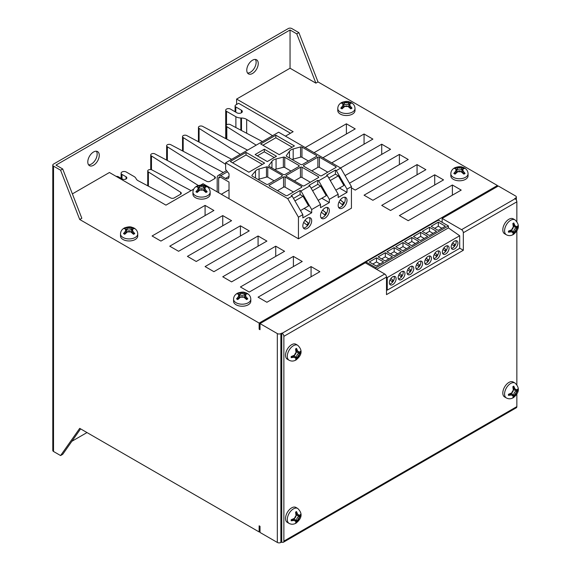 <?xml version="1.0" encoding="UTF-8"?>
<svg xmlns="http://www.w3.org/2000/svg" width="571" height="571" viewBox="0 0 571 571"><rect width="100%" height="100%" fill="white"/><g stroke="black" fill="none" stroke-linecap="round" stroke-linejoin="round"><path stroke-width="0.86" d="M134.156 228.122L130.623 227.965A2.498 1.442 180 0 1 127.626 227.965L124.706 227.808L123.493 228.514L125.827 229A2.498 1.442 180 0 1 126.277 229.592A2.498 1.442 180 0 1 125.827 230.727L123.493 233.61L124.706 234.31L127.626 231.769A2.498 1.442 180 0 1 130.623 231.769L133.543 234.31L134.756 233.61L132.422 230.727A2.498 1.442 180 0 1 131.972 229.592A2.498 1.442 180 0 1 132.422 229L134.756 228.514L133.35 227.715C131.066 227.194 130.866 225.995 124.899 227.715L124.214 228.057C121.823 229.449 120.588 231.412 120.51 233.946L120.51 235.987A8.615 4.975 0 0 0 123.029 239.506A8.615 4.975 0 0 0 132.422 240.584A8.615 4.975 0 0 0 137.747 235.987L137.747 233.946A8.615 4.975 180 0 1 132.422 238.542A8.615 4.975 180 0 1 123.029 237.465A8.615 4.975 180 0 1 120.51 233.946M247.207 293.394L243.674 293.23A2.498 1.442 180 0 1 240.677 293.23L237.757 293.08L236.551 293.78L238.878 294.272A2.498 1.442 180 0 1 239.328 294.864A2.498 1.442 180 0 1 238.878 295.999L236.551 298.883L237.757 299.582L240.677 297.041A2.498 1.442 180 0 1 243.674 297.041L246.593 299.582L247.807 298.883L245.473 295.999A2.498 1.442 180 0 1 245.023 294.864A2.498 1.442 180 0 1 245.473 294.272L247.807 293.78L246.401 292.987C244.117 292.466 243.917 291.26 237.95 292.987L237.265 293.33C234.874 294.722 233.639 296.684 233.56 299.218L233.56 301.252A8.615 4.975 0 0 0 236.08 304.771A8.615 4.975 0 0 0 245.473 305.849A8.615 4.975 0 0 0 250.797 301.252L250.797 299.218A8.615 4.975 180 0 1 245.473 303.815A8.615 4.975 180 0 1 236.08 302.737A8.615 4.975 180 0 1 233.56 299.218M210.164 192.134C210.085 189.651 208.9 187.716 206.609 186.324L203.048 186.146A2.498 1.442 180 0 1 200.05 186.146L197.131 185.996L195.917 186.696L198.251 187.188A2.498 1.442 180 0 1 198.701 187.78A2.498 1.442 180 0 1 198.251 188.915L195.917 191.799L197.131 192.498L200.05 189.957A2.498 1.442 180 0 1 203.048 189.957L205.967 192.498L207.173 191.799L204.846 188.915A2.498 1.442 180 0 1 204.397 187.78A2.498 1.442 180 0 1 204.846 187.188L207.173 186.696L205.774 185.903C203.483 185.382 203.29 184.183 197.323 185.903L196.638 186.246C194.247 187.638 193.012 189.601 192.927 192.134L192.927 194.176A8.615 4.975 0 0 0 195.453 197.687A8.615 4.975 0 0 0 204.846 198.772A8.615 4.975 0 0 0 210.164 194.176L210.164 192.134A8.615 4.975 180 0 1 204.846 196.731A8.615 4.975 180 0 1 195.453 195.653A8.615 4.975 180 0 1 192.927 192.134M351.422 102.68L347.889 102.523A2.498 1.442 180 0 1 344.898 102.523L341.979 102.373L340.766 103.073L343.1 103.565A2.498 1.442 180 0 1 343.549 104.15A2.498 1.442 180 0 1 343.1 105.292L340.766 108.169L341.979 108.868L344.898 106.334A2.498 1.442 180 0 1 347.889 106.334L350.808 108.868L352.022 108.169L349.695 105.292A2.498 1.442 180 0 1 349.245 104.15A2.498 1.442 180 0 1 349.695 103.565L352.022 103.073L350.623 102.28C348.331 101.752 348.139 100.553 342.172 102.28L341.479 102.616C339.095 104.008 337.861 105.97 337.775 108.504L337.775 110.546A8.615 4.975 0 0 0 340.302 114.064A8.615 4.975 0 0 0 349.695 115.142A8.615 4.975 0 0 0 355.012 110.546L355.012 108.504A8.615 4.975 180 0 1 349.695 113.101A8.615 4.975 180 0 1 340.302 112.023A8.615 4.975 180 0 1 337.775 108.504M464.48 167.953L460.94 167.788A2.498 1.442 180 0 1 457.949 167.788L455.03 167.638L453.817 168.338L456.15 168.83A2.498 1.442 180 0 1 456.6 169.423A2.498 1.442 180 0 1 456.15 170.558L453.817 173.441L455.03 174.141L457.949 171.6A2.498 1.442 180 0 1 460.94 171.6L463.866 174.141L465.072 173.441L462.746 170.558A2.498 1.442 180 0 1 462.296 169.423A2.498 1.442 180 0 1 462.746 168.83L465.072 168.338L463.673 167.546C461.382 167.025 461.19 165.826 455.223 167.546L454.537 167.888C452.146 169.28 450.912 171.243 450.826 173.777L450.826 175.818A8.615 4.975 0 0 0 453.353 179.337A8.615 4.975 0 0 0 462.746 180.415A8.615 4.975 0 0 0 468.063 175.818L468.063 173.777A8.615 4.975 180 0 1 462.746 178.373A8.615 4.975 180 0 1 453.353 177.296A8.615 4.975 180 0 1 450.826 173.777M295.728 360.115L296.378 359.744A6.923 3.997 120 0 0 296.52 359.644L297.834 357.046A2.498 1.442 -60 0 1 299.332 354.455L300.924 352.014A6.923 3.997 120 0 0 300.938 351.836L300.938 351.094A6.923 3.997 120 0 0 300.924 350.929L299.332 352.371A2.498 1.442 -60 0 1 298.819 352.485A2.498 1.442 -60 0 1 297.834 351.508L296.52 348.389A6.923 3.997 120 0 0 296.378 348.46L295.728 348.831A6.923 3.997 120 0 0 295.578 348.931L296.035 352.55A2.498 1.442 -60 0 1 294.536 355.141L291.174 356.561A6.923 3.997 120 0 0 291.167 356.739L291.167 357.482A6.923 3.997 120 0 0 291.174 357.646L294.536 357.225A2.498 1.442 -60 0 1 295.878 357.582A2.498 1.442 -60 0 1 296.035 358.088L295.578 360.187A6.923 3.997 120 0 0 295.728 360.115M291.638 344.698A8.615 4.975 120 0 0 286.007 352.293A8.615 4.975 120 0 0 287.327 359.202L289.09 360.222A8.615 4.975 -60 0 1 287.77 353.313A8.615 4.975 -60 0 1 293.401 345.719A8.615 4.975 -60 0 1 297.712 345.291L295.942 344.27A8.615 4.975 120 0 0 291.638 344.698M513.001 234.674L513.643 234.303A6.923 3.997 120 0 0 513.793 234.203L515.106 231.605A2.498 1.442 -60 0 1 516.605 229.014L518.197 226.58A6.923 3.997 120 0 0 518.211 226.401L518.211 225.652A6.923 3.997 120 0 0 518.197 225.488L516.605 226.93A2.498 1.442 -60 0 1 516.091 227.051A2.498 1.442 -60 0 1 515.106 226.066L513.793 222.947A6.923 3.997 120 0 0 513.643 223.018L513.001 223.389A6.923 3.997 120 0 0 512.851 223.489L513.308 227.108A2.498 1.442 -60 0 1 511.809 229.699L508.447 231.119A6.923 3.997 120 0 0 508.433 231.298L508.433 232.04A6.923 3.997 120 0 0 508.447 232.204L511.809 231.783A2.498 1.442 -60 0 1 513.151 232.14A2.498 1.442 -60 0 1 513.308 232.647L512.851 234.752A6.923 3.997 120 0 0 513.001 234.674M508.904 219.264A8.615 4.975 120 0 0 503.279 226.858A8.615 4.975 120 0 0 504.6 233.76L506.363 234.781A8.615 4.975 -60 0 1 505.042 227.872A8.615 4.975 -60 0 1 510.674 220.278A8.615 4.975 -60 0 1 514.985 219.856L513.215 218.836A8.615 4.975 120 0 0 508.904 219.264M295.728 523.293L296.378 522.922A6.923 3.997 120 0 0 296.52 522.822L297.834 520.224A2.498 1.442 -60 0 1 299.332 517.633L300.924 515.192A6.923 3.997 120 0 0 300.938 515.013L300.938 514.271A6.923 3.997 120 0 0 300.924 514.107L299.332 515.549A2.498 1.442 -60 0 1 298.819 515.663A2.498 1.442 -60 0 1 297.834 514.685L296.52 511.559A6.923 3.997 120 0 0 296.378 511.63L295.728 512.009A6.923 3.997 120 0 0 295.578 512.108L296.035 515.727A2.498 1.442 -60 0 1 294.536 518.318L291.174 519.731A6.923 3.997 120 0 0 291.167 519.91L291.167 520.659A6.923 3.997 120 0 0 291.174 520.823L294.536 520.395A2.498 1.442 -60 0 1 295.878 520.759A2.498 1.442 -60 0 1 296.035 521.259L295.578 523.364A6.923 3.997 120 0 0 295.728 523.293M291.638 507.876A8.615 4.975 120 0 0 286.007 515.47A8.615 4.975 120 0 0 287.327 522.379L289.09 523.4A8.615 4.975 -60 0 1 287.77 516.491A8.615 4.975 -60 0 1 293.401 508.897A8.615 4.975 -60 0 1 297.712 508.468L295.942 507.448A8.615 4.975 120 0 0 291.638 507.876M513.001 397.851L513.643 397.48A6.923 3.997 120 0 0 513.793 397.38L515.106 394.782A2.498 1.442 -60 0 1 516.605 392.191L518.197 389.75A6.923 3.997 120 0 0 518.211 389.572L518.211 388.83A6.923 3.997 120 0 0 518.197 388.665L516.605 390.107A2.498 1.442 -60 0 1 516.091 390.221A2.498 1.442 -60 0 1 515.106 389.244L513.793 386.124A6.923 3.997 120 0 0 513.643 386.196L513.001 386.567A6.923 3.997 120 0 0 512.851 386.667L513.308 390.286A2.498 1.442 -60 0 1 511.809 392.877L508.447 394.297A6.923 3.997 120 0 0 508.433 394.475L508.433 395.218A6.923 3.997 120 0 0 508.447 395.382L511.809 394.961A2.498 1.442 -60 0 1 513.151 395.318A2.498 1.442 -60 0 1 513.308 395.824L512.851 397.923A6.923 3.997 120 0 0 513.001 397.851M508.904 382.434A8.615 4.975 120 0 0 503.279 390.029A8.615 4.975 120 0 0 504.6 396.938L506.363 397.958A8.615 4.975 -60 0 1 505.042 391.049A8.615 4.975 -60 0 1 510.674 383.455A8.615 4.975 -60 0 1 514.985 383.027L513.215 382.013A8.615 4.975 120 0 0 508.904 382.434M342.6 208.015A6.245 3.604 120 0 0 346.676 202.512A6.245 3.604 120 0 0 345.719 197.502A6.245 3.604 120 0 0 342.6 197.816A6.245 3.604 120 0 0 338.517 203.319A6.245 3.604 120 0 0 339.474 208.322A6.245 3.604 120 0 0 342.6 208.015M338.717 207.594A6.245 3.604 120 0 0 340.83 206.995A6.245 3.604 120 0 0 344.713 197.216M307.269 228.407A6.245 3.604 120 0 0 311.352 222.904A6.245 3.604 120 0 0 310.388 217.901A6.245 3.604 120 0 0 307.269 218.208A6.245 3.604 120 0 0 303.187 223.711A6.245 3.604 120 0 0 304.143 228.721A6.245 3.604 120 0 0 307.269 228.407M303.394 227.986A6.245 3.604 120 0 0 305.499 227.386A6.245 3.604 120 0 0 309.382 217.615M324.935 218.208A6.245 3.604 120 0 0 329.01 212.705A6.245 3.604 120 0 0 328.054 207.701A6.245 3.604 120 0 0 324.935 208.015A6.245 3.604 120 0 0 320.852 213.518A6.245 3.604 120 0 0 321.808 218.522A6.245 3.604 120 0 0 324.935 218.208M321.052 217.787A6.245 3.604 120 0 0 323.165 217.194A6.245 3.604 120 0 0 327.047 207.416M93.53 165.262A8.115 4.689 120 0 0 98.833 158.103A8.115 4.689 120 0 0 97.591 151.601A8.115 4.689 120 0 0 93.53 152A8.115 4.689 120 0 0 88.227 159.159A8.115 4.689 120 0 0 89.469 165.661A8.115 4.689 120 0 0 93.53 165.262M88.555 164.805A8.115 4.689 120 0 0 91.41 164.034A8.115 4.689 120 0 0 96.392 151.229M252.51 73.473A8.115 4.689 120 0 0 257.814 66.322A8.115 4.689 120 0 0 256.572 59.812A8.115 4.689 120 0 0 252.51 60.219A8.115 4.689 120 0 0 247.207 67.371A8.115 4.689 120 0 0 248.449 73.873A8.115 4.689 120 0 0 252.51 73.473M247.529 73.024A8.115 4.689 120 0 0 250.391 72.253A8.115 4.689 120 0 0 255.365 59.448M116.177 176.396A2.498 1.442 180 0 1 118.44 176.796L122.23 178.98A2.705 1.563 0 0 0 125.177 179.315A2.705 1.563 0 0 0 126.841 177.874A2.705 1.563 0 0 0 126.048 176.774L122.001 174.433A2.983 1.72 180 0 1 121.123 173.22A2.983 1.72 180 0 1 122.972 171.621A2.983 1.72 180 0 1 126.22 171.999L134.028 176.503A7.494 4.325 180 0 1 135.955 178.416L136.119 178.759A7.494 4.325 0 0 0 138.046 180.672A7.494 4.325 0 0 0 138.282 180.8L170.743 197.973A2.498 1.442 0 0 0 174.198 197.93L180.557 194.261A2.498 1.442 0 0 0 181.285 193.241A2.498 1.442 0 0 0 180.629 192.263L148.389 171.95A2.498 1.442 180 0 1 147.732 170.972A2.498 1.442 180 0 1 149.224 169.651A2.498 1.442 180 0 1 151.915 169.908L190.793 190.478A2.498 1.442 0 0 0 191.099 190.614M392.727 284.601A4.775 2.755 120 0 0 395.839 280.39A4.775 2.755 120 0 0 395.111 276.571A4.775 2.755 120 0 0 392.727 276.807A4.775 2.755 120 0 0 389.608 281.011A4.775 2.755 120 0 0 390.336 284.836A4.775 2.755 120 0 0 392.727 284.601M389.622 284.03A4.775 2.755 120 0 0 390.957 283.58A4.775 2.755 120 0 0 394.054 276.35M401.556 279.497A4.775 2.755 120 0 0 404.675 275.293A4.775 2.755 120 0 0 403.94 271.468A4.775 2.755 120 0 0 401.556 271.703A4.775 2.755 120 0 0 398.437 275.914A4.775 2.755 120 0 0 399.172 279.733A4.775 2.755 120 0 0 401.556 279.497M398.458 278.933A4.775 2.755 120 0 0 399.786 278.477A4.775 2.755 120 0 0 402.89 271.254M410.385 274.401A4.775 2.755 120 0 0 413.504 270.197A4.775 2.755 120 0 0 412.776 266.371A4.775 2.755 120 0 0 410.385 266.607A4.775 2.755 120 0 0 407.273 270.811A4.775 2.755 120 0 0 408.001 274.637A4.775 2.755 120 0 0 410.385 274.401M407.287 273.83A4.775 2.755 120 0 0 408.622 273.381A4.775 2.755 120 0 0 411.72 266.15M419.221 269.298A4.775 2.755 120 0 0 422.34 265.094A4.775 2.755 120 0 0 421.605 261.268A4.775 2.755 120 0 0 419.221 261.511A4.775 2.755 120 0 0 416.102 265.715A4.775 2.755 120 0 0 416.83 269.541A4.775 2.755 120 0 0 419.221 269.298M416.116 268.734A4.775 2.755 120 0 0 417.451 268.284A4.775 2.755 120 0 0 420.556 261.054M428.05 264.202A4.775 2.755 120 0 0 431.169 259.998A4.775 2.755 120 0 0 430.441 256.172A4.775 2.755 120 0 0 428.05 256.408A4.775 2.755 120 0 0 424.931 260.612A4.775 2.755 120 0 0 425.666 264.437A4.775 2.755 120 0 0 428.05 264.202M424.952 263.638A4.775 2.755 120 0 0 426.287 263.181A4.775 2.755 120 0 0 429.385 255.958M436.886 259.106A4.775 2.755 120 0 0 440.005 254.894A4.775 2.755 120 0 0 439.27 251.076A4.775 2.755 120 0 0 436.886 251.311A4.775 2.755 120 0 0 433.767 255.515A4.775 2.755 120 0 0 434.495 259.341A4.775 2.755 120 0 0 436.886 259.106M433.782 258.535A4.775 2.755 120 0 0 435.116 258.085A4.775 2.755 120 0 0 438.221 250.855M445.715 254.002A4.775 2.755 120 0 0 448.835 249.798A4.775 2.755 120 0 0 448.099 245.973A4.775 2.755 120 0 0 445.715 246.208A4.775 2.755 120 0 0 442.596 250.419A4.775 2.755 120 0 0 443.332 254.238A4.775 2.755 120 0 0 445.715 254.002M442.618 253.438A4.775 2.755 120 0 0 443.952 252.982A4.775 2.755 120 0 0 447.05 245.758M454.552 248.906A4.775 2.755 120 0 0 457.664 244.702A4.775 2.755 120 0 0 456.936 240.876A4.775 2.755 120 0 0 454.552 241.112A4.775 2.755 120 0 0 451.433 245.316A4.775 2.755 120 0 0 452.161 249.142A4.775 2.755 120 0 0 454.552 248.906M451.447 248.335A4.775 2.755 120 0 0 452.782 247.885A4.775 2.755 120 0 0 455.879 240.655M294.929 200.921L303.015 196.253L300.096 194.568L300.096 190.493L300.981 191L309.81 185.903L320.517 204.439L320.517 207.687L329.353 202.584L329.353 199.343L338.182 194.247L327.476 175.704L318.647 180.8L329.353 199.343M300.981 191L311.687 209.543L320.517 204.439M300.496 210.556L308.576 205.888L303.015 196.253M300.096 194.568L293.473 198.394M318.161 200.357L326.241 195.696L320.681 186.053L317.762 184.369L311.138 188.194M312.594 190.721L320.681 186.053M330.259 180.522L338.339 175.854L335.427 174.169L335.427 170.094L336.305 170.601L340.723 168.052L278.634 132.201L225.638 162.799L225.638 169.473L229.014 173.734L229.014 176.389A4.996 2.884 60 0 1 227.979 178.673A4.996 2.884 60 0 1 225.481 178.43L220.713 175.675A4.996 2.884 -120 0 0 218.215 175.433A4.996 2.884 -120 0 0 217.18 177.717L217.18 191.877L298.44 238.792L351.429 208.194L351.429 186.596L340.723 168.052M336.305 170.601L347.011 189.144L351.429 186.596M335.827 190.157L343.906 185.496L338.339 175.854M335.427 174.169L328.803 177.995M381.721 205.389L434.717 174.797L443.546 179.894L390.557 210.492L381.721 205.389M399.386 215.588L452.382 184.997L461.211 190.093L408.222 220.691L399.386 215.588M79.712 219.492L60.59 170.208L62.71 168.98L81.831 218.265L79.712 219.492L259.134 323.079L497.427 185.504L317.997 81.917L298.876 32.633L291.81 28.55A2.498 1.442 0 0 0 288.276 28.55L53.524 164.084A2.498 1.442 0 0 0 52.789 165.105A2.498 1.442 0 0 0 53.524 166.125L53.524 451.483L60.59 455.558L62.71 454.338L80.604 428.871M315.884 83.138L296.756 33.853L290.047 29.977L290.047 68.22L315.884 83.138L317.997 81.917M290.047 68.22L236.615 99.076L293.137 131.708L285.457 136.141M200.699 185.075L203.048 183.719L217.18 191.877M72.374 193.897L109.432 172.499L165.954 205.139L193.705 189.115M417.051 164.598L425.887 169.694L372.892 200.293L364.062 195.189L417.051 164.598L417.051 174.797M349.481 183.212L399.386 154.398L408.222 159.495L355.226 190.093L351.429 187.902M340.566 167.96L381.721 144.199L390.557 149.302L345.062 175.568M322.9 157.767L364.062 133.999L372.892 139.103L331.737 162.863M305.235 147.568L346.397 123.8L355.226 128.903L314.071 152.664M311.067 266.578L319.896 271.682L266.907 302.273L258.071 297.177L311.067 266.578L311.067 276.778M293.401 256.379L302.237 261.482L249.242 292.074L240.412 286.977L293.401 256.379L293.401 266.578M275.736 246.187L284.572 251.283L231.576 281.881L222.747 276.778L275.736 246.187L275.736 256.379M258.071 235.987L266.907 241.083L213.911 271.682L205.082 266.578L258.071 235.987L258.071 246.187M240.412 225.788L249.242 230.884L196.246 261.482L187.416 256.379L240.412 225.788L240.412 235.987M222.747 215.588L231.576 220.691L178.587 251.283L169.751 246.187L222.747 215.588L222.747 225.788M205.082 205.389L213.911 210.492L160.922 241.083L152.086 235.987L205.082 205.389L205.082 215.588M283.866 336.34A2.498 1.442 -120 0 0 282.095 333.278L384.726 274.023A2.498 1.442 60 0 1 386.496 277.085L283.866 336.34L283.866 541.122L516.855 406.609L516.855 393.961M516.855 384.69L516.855 230.784M516.855 221.512L516.855 201.82L463.331 232.725A2.498 1.442 -120 0 0 461.568 229.663L515.092 198.765A2.498 1.442 60 0 1 516.855 201.82M386.496 277.085L386.496 294.629L463.331 250.262L463.331 232.725M260.019 531.437L259.134 531.944L259.134 525.827L260.019 526.334L260.019 532.457L277.328 542.45L277.328 333.585L260.019 323.593L365.297 262.81L384.726 274.023M283.866 541.122A2.498 1.442 -120 0 1 283.344 542.264A2.498 1.442 -120 0 1 282.095 542.143L280.861 542.45A2.498 1.442 180 0 1 277.328 542.45M515.62 199.165L515.62 198.044L514.735 198.558L515.092 198.765M515.62 198.044A2.498 1.442 0 0 0 516.348 197.031A2.498 1.442 0 0 0 515.62 196.01L498.312 186.01L442.132 218.443L461.568 229.663M277.328 333.585A2.498 1.442 0 0 0 280.861 333.585L280.861 542.45M282.095 333.278L280.861 333.585M290.489 133.236L238.628 103.294L235.816 104.921A2.498 1.442 180 0 0 235.088 105.942A2.498 1.442 180 0 0 235.816 106.963L241.397 110.182A3.198 1.849 0 0 1 242.332 111.488A3.198 1.849 0 0 1 240.355 113.194A3.198 1.849 0 0 1 236.872 112.794L230.427 109.068A2.769 1.599 180 0 0 227.415 108.726A2.769 1.599 180 0 0 225.709 110.196A2.769 1.599 180 0 0 226.516 111.331L235.88 116.734A7.494 4.325 180 0 0 240.834 117.997L241.49 118.011A7.494 4.325 0 0 1 246.672 119.41L272.545 135.712M256.186 145.162L226.823 126.662A2.498 1.442 180 0 1 226.166 125.691A2.498 1.442 180 0 1 227.658 124.371A2.498 1.442 180 0 1 230.356 124.628L262.396 141.579M240.27 154.348L199.086 128.404A2.498 1.442 180 0 1 198.43 127.426A2.498 1.442 180 0 1 199.921 126.105A2.498 1.442 180 0 1 202.612 126.362L247.564 150.144M225.638 164.327L183.184 137.575A2.498 1.442 180 0 1 182.527 136.605A2.498 1.442 180 0 1 184.026 135.284A2.498 1.442 180 0 1 186.717 135.541L231.662 159.323M198.351 185.518L151.472 155.983A2.498 1.442 180 0 1 150.737 154.962A2.498 1.442 180 0 1 152.386 153.606A2.498 1.442 180 0 1 155.155 154.034L206.688 181.3A2.498 1.442 0 0 0 210.142 181.257L214.667 178.644A2.498 1.442 0 0 0 215.395 177.624A2.498 1.442 0 0 0 214.739 176.646L167.367 146.804A2.498 1.442 180 0 1 166.639 145.783A2.498 1.442 180 0 1 168.181 144.449A2.498 1.442 180 0 1 170.9 144.763L222.597 172.114A2.498 1.442 0 0 0 223.447 172.406M221.312 194.261L229.014 189.815M290.047 29.977L55.994 165.105L62.71 168.98M86.999 432.561L71.875 441.29M236.615 104.464L236.615 99.076M60.59 455.558L79.712 428.357L259.134 531.944M296.756 33.853L298.876 32.633M60.59 170.208L53.524 166.125M53.524 451.483A2.498 1.442 180 0 1 52.789 450.462L52.789 165.105M259.134 323.079L259.134 329.196L260.019 329.71L260.019 323.593M497.427 185.504L497.427 186.524M442.132 222.319L442.132 218.443M459.684 248.157L463.331 250.262M386.496 289.747L387.259 290.147L459.684 248.335L459.684 235.752L448.399 227.893L448.399 225.938L438.335 220.128L365.911 261.939L365.911 263.167M260.019 328.689L259.134 329.196M436.558 231.312L429.492 227.237L422.283 231.398L429.349 235.473L436.558 231.312M445.387 226.216L438.321 222.14L431.119 226.294L438.185 230.377L445.387 226.216M448.399 225.938L375.975 267.749L365.911 261.939M427.722 236.415L420.663 232.333L413.454 236.494L420.52 240.577L427.722 236.415M418.893 241.512L411.827 237.436L404.618 241.597L411.684 245.673L418.893 241.512M410.064 246.615L402.998 242.532L395.789 246.693L402.855 250.776L410.064 246.615M401.227 251.711L394.161 247.636L386.96 251.797L394.019 255.872L401.227 251.711M392.398 256.814L385.332 252.732L378.123 256.893L385.189 260.976L392.398 256.814M383.562 261.911L376.496 257.828L369.294 261.989L376.36 266.072L383.562 261.911M375.975 268.977L375.975 267.749M448.399 227.893L376.61 269.341M459.684 235.752L387.259 277.563L386.496 277.028M387.259 290.147L387.259 277.563M441.854 228.257L438.321 226.216L438.321 222.14M438.321 226.216L434.652 228.336M451.818 244.295L454.273 246.237L455.187 244.816L452.682 242.839M453.866 245.915L454.744 244.566L455.187 244.816M454.744 244.566L452.639 242.896M433.025 233.353L429.492 231.312L429.492 227.237M429.492 231.312L425.816 233.439M424.196 238.457L420.663 236.415L416.987 238.535M420.663 236.415L420.663 232.333M415.36 243.553L411.827 241.512L408.151 243.639M411.827 241.512L411.827 237.436M406.531 248.656L402.998 246.615L399.322 248.735M402.998 246.615L402.998 242.532M397.694 253.752L394.161 251.711L390.493 253.831M394.161 251.711L394.161 247.636M388.865 258.849L385.332 256.814L381.656 258.934M385.332 256.814L385.332 252.732M380.029 263.952L376.496 261.911L372.827 264.03M376.496 261.911L376.496 257.828M442.982 249.391L445.437 251.333L446.351 249.92L443.853 247.935M434.153 254.495L436.608 256.436L437.522 255.016L435.016 253.039M425.324 259.591L427.772 261.532L428.685 260.119L426.187 258.135M416.487 264.694L418.943 266.628L419.856 265.215L417.351 263.238M407.658 269.79L410.114 271.732L411.02 270.319L408.522 268.334M398.822 274.887L401.277 276.828L402.191 275.415L399.686 273.438M389.993 279.99L392.448 281.931L393.362 280.511L390.857 278.534M445.037 251.019L445.908 249.663L446.351 249.92M445.908 249.663L443.803 248M436.208 256.115L437.079 254.766L437.522 255.016M437.079 254.766L434.974 253.096M427.372 261.218L428.243 259.862L428.685 260.119M428.243 259.862L426.137 258.199M418.543 266.314L419.414 264.958L419.856 265.215M419.414 264.958L417.308 263.295M409.707 271.411L410.585 270.062L411.02 270.319M410.585 270.062L408.479 268.391M400.878 276.514L401.748 275.158L402.191 275.415M401.748 275.158L399.643 273.495M392.041 281.61L392.919 280.261L393.362 280.511M392.919 280.261L390.814 278.591M452.382 195.189L452.382 184.997M434.717 184.997L434.717 174.797M399.386 164.598L399.386 154.398M381.721 154.398L381.721 144.199M364.062 144.199L364.062 133.999M346.397 133.999L346.397 123.8M167.367 160.494L167.367 146.804M151.472 169.723L151.472 155.983M298.44 238.792L298.44 217.194L302.851 214.639L302.851 217.886L311.687 212.783L311.687 209.543M338.182 194.247L338.182 197.487L347.011 192.384L347.011 189.144M298.44 217.194L287.734 198.651L225.638 162.799M218.657 192.734L218.657 178.123A2.498 1.442 60 0 1 219.178 176.974A2.498 1.442 60 0 1 220.427 177.103L229.014 182.056L229.014 198.708M302.851 214.639L292.145 196.096L287.734 198.651M267.307 161.564L276.492 156.261L264.302 149.224L255.116 154.527L267.307 161.564M246.037 152.393L230.299 161.486L248.87 172.206L264.616 163.12L246.037 152.393L246.037 154.977L232.533 162.778M275.836 135.191L260.669 143.949L279.24 154.67L294.415 145.912L275.836 135.191L275.836 137.775L262.903 145.241M303.722 166.225L320.145 175.704A1.092 0.628 0 0 0 321.687 175.704L335.834 167.531A1.092 0.628 0 0 0 336.155 167.089A1.092 0.628 0 0 0 335.834 166.646L319.41 157.161A1.092 0.628 0 0 0 317.869 157.161L303.722 165.333A1.092 0.628 0 0 0 303.401 165.776A1.092 0.628 0 0 0 303.722 166.225L303.722 165.333M286.292 176.282L302.716 185.768A1.092 0.628 0 0 0 304.257 185.768L318.411 177.595A1.092 0.628 0 0 0 318.732 177.153A1.092 0.628 0 0 0 318.411 176.703L301.988 167.224A1.092 0.628 0 0 0 300.446 167.224L286.292 175.39A1.092 0.628 0 0 0 285.971 175.839A1.092 0.628 0 0 0 286.292 176.282L286.292 175.39M283.551 176.974L269.405 185.14A1.092 0.628 0 0 0 269.084 185.589A1.092 0.628 0 0 0 269.405 186.032L285.828 195.518A1.092 0.628 0 0 0 287.37 195.518L301.524 187.345A1.092 0.628 0 0 0 301.838 186.903A1.092 0.628 0 0 0 301.524 186.453L285.1 176.974A1.092 0.628 0 0 0 283.551 176.974L283.551 187.174L277.463 190.685M289.468 151.222L286.364 155.576A1.249 0.721 0 0 0 286.271 155.847A1.249 0.721 0 0 0 286.635 156.361L300.781 164.527A1.092 0.628 0 0 0 302.33 164.527L316.477 156.354A1.092 0.628 0 0 0 316.798 155.912A1.092 0.628 0 0 0 316.477 155.469L301.959 147.09A1.249 0.721 0 0 0 300.546 146.947L293.18 148.96A7.494 4.325 0 0 0 289.468 151.222L289.468 157.996M285.129 174.455L298.819 166.554A1.42 0.821 0 0 0 299.233 165.975A1.42 0.821 0 0 0 298.819 165.397L284.743 157.268A1.299 0.749 0 0 0 283.352 157.132L276.057 158.945A7.83 4.518 0 0 0 271.953 161.336L268.855 165.554A1.299 0.749 0 0 0 268.755 165.847A1.299 0.749 0 0 0 269.112 166.361L283.123 174.455A1.42 0.821 0 0 0 285.129 174.455M268.242 184.205L281.931 176.303A1.42 0.821 0 0 0 282.345 175.725A1.42 0.821 0 0 0 281.931 175.147L267.77 166.968A1.306 0.757 0 0 0 266.471 166.91L259.07 168.937A7.516 4.34 0 0 0 255.501 171L251.989 175.268A1.306 0.757 0 0 0 251.868 175.597A1.306 0.757 0 0 0 252.218 176.111L266.236 184.205A1.413 0.814 0 0 0 268.242 184.205M300.096 190.493L291.267 195.589L292.145 196.096M317.762 184.369L317.762 180.293L308.925 185.389L309.81 185.903M317.762 180.293L318.647 180.8M335.427 170.094L326.591 175.19L327.476 175.704M321.345 212.212L325.006 215.181L326.362 213.09L322.644 210.071M303.679 222.405L307.341 225.381L308.697 223.29L304.978 220.27M339.01 202.013L342.671 204.982L344.027 202.891L340.309 199.871M324.606 214.86L325.92 212.833L326.362 213.09M325.92 212.833L322.594 210.135M306.941 225.053L308.261 223.033L308.697 223.29M308.261 223.033L304.928 220.335M342.272 204.661L343.585 202.641L344.027 202.891M343.585 202.641L340.259 199.936M339.488 188.045L347.011 192.384M321.823 198.244L329.353 202.584M304.165 208.444L311.687 212.783M274.101 180.821L267.77 177.167A1.306 0.757 0 0 0 266.471 177.11L259.07 179.137A7.516 4.34 0 0 0 258.042 179.472M267.77 177.167L267.77 166.968M290.989 171.072L284.743 167.467A1.299 0.749 0 0 0 283.352 167.332L276.057 169.144A7.83 4.518 0 0 0 274.687 169.587M284.743 167.467L284.743 157.268M308.419 161.008L301.959 157.282A1.249 0.721 0 0 0 300.546 157.146L293.18 159.159A7.494 4.325 0 0 0 292.109 159.523M293.458 191.999L285.1 187.174A1.092 0.628 0 0 0 283.551 187.174M310.353 182.249L301.988 177.424A1.092 0.628 0 0 0 300.446 177.424L294.35 180.936M327.775 172.185L319.41 167.36A1.092 0.628 0 0 0 317.869 167.36L311.78 170.879M292.174 147.204L275.836 137.775M262.375 164.412L246.037 154.977M274.251 157.553L264.302 151.807L257.357 155.819M264.302 151.807L264.302 149.224M281.746 541.943L281.746 333.071M516.855 406.609A2.498 1.442 60 0 1 516.341 407.751L283.344 542.264M516.091 390.221L515.028 390.243A3.083 1.777 -60 0 1 513.793 388.694L513.793 386.124M513.793 397.38L513.793 394.811A3.083 1.777 -60 0 1 515.97 391.035L518.197 389.75M508.447 395.382L510.674 394.097A3.083 1.777 -60 0 1 512.637 394.39L513.151 395.318M298.819 515.663L297.755 515.684A3.083 1.777 -60 0 1 296.52 514.128L296.52 511.559M296.52 522.822L296.52 520.252A3.083 1.777 -60 0 1 298.704 516.477L300.924 515.192M291.174 520.823L293.401 519.539A3.083 1.777 -60 0 1 295.364 519.824L295.878 520.759M516.091 227.051L515.028 227.072A3.083 1.777 -60 0 1 513.793 225.516L513.793 222.947M513.793 234.203L513.793 231.633A3.083 1.777 -60 0 1 515.97 227.865L518.197 226.58M508.447 232.204L510.674 230.92A3.083 1.777 -60 0 1 512.637 231.212L513.151 232.14M298.819 352.485L297.755 352.507A3.083 1.777 -60 0 1 296.52 350.958L296.52 348.389M296.52 359.644L296.52 357.075A3.083 1.777 -60 0 1 298.704 353.299L300.924 352.014M291.174 357.646L293.401 356.361A3.083 1.777 -60 0 1 295.364 356.654L295.878 357.582M464.18 168.245L461.568 169.394A2.998 1.734 180 0 1 457.328 169.394L454.716 168.245M455.03 168.067L455.03 167.638M463.866 168.067L463.866 167.638M464.687 173.641L462.624 172.449A2.998 1.734 180 0 1 461.803 170.9L462.296 169.423M456.6 169.423L457.093 170.9A2.998 1.734 180 0 1 456.272 172.449L454.202 173.641M351.129 102.98L348.517 104.122A2.998 1.734 180 0 1 344.277 104.122L341.665 102.98M341.979 102.794L341.979 102.373M350.808 102.794L350.808 102.373M351.636 108.376L349.573 107.184A2.998 1.734 180 0 1 348.745 105.628L349.245 104.15M343.549 104.15L344.042 105.628A2.998 1.734 180 0 1 343.221 107.184L341.151 108.376M206.281 186.603L203.669 187.745A2.998 1.734 180 0 1 199.429 187.745L196.817 186.603M197.131 186.424L197.131 185.996M205.967 186.424L205.967 185.996M206.788 191.999L204.725 190.807A2.998 1.734 180 0 1 203.904 189.258L204.397 187.78M198.701 187.78L199.193 189.258A2.998 1.734 180 0 1 198.373 190.807L196.31 191.999M246.908 293.687L244.295 294.829A2.998 1.734 180 0 1 240.056 294.829L237.443 293.687M237.757 293.508L237.757 293.08M246.593 293.508L246.593 293.08M247.414 299.083L245.352 297.891A2.998 1.734 180 0 1 244.531 296.335L245.023 294.864M239.328 294.864L239.82 296.335A2.998 1.734 180 0 1 238.999 297.891L236.936 299.083M133.857 228.421L131.244 229.563A2.998 1.734 180 0 1 127.005 229.563L124.392 228.421M124.706 228.236L124.706 227.808M133.543 228.236L133.543 227.808M134.363 233.81L132.301 232.618A2.998 1.734 180 0 1 131.48 231.069L131.972 229.592M126.277 229.592L126.769 231.069A2.998 1.734 180 0 1 125.948 232.618L123.886 233.81M132.422 230.727A3.619 2.091 0 0 0 132.422 229M127.626 231.769A3.619 2.091 0 0 0 130.623 231.769M245.473 295.999A3.619 2.091 0 0 0 245.473 294.272M240.677 297.041A3.619 2.091 0 0 0 243.674 297.041M204.846 188.915A3.619 2.091 0 0 0 204.846 187.188M200.05 189.957A3.619 2.091 0 0 0 203.048 189.957M349.695 105.292A3.619 2.091 0 0 0 349.695 103.565M344.898 106.334A3.619 2.091 0 0 0 347.889 106.334M462.746 170.558A3.619 2.091 0 0 0 462.746 168.83M457.949 171.6A3.619 2.091 0 0 0 460.94 171.6M294.536 357.225A3.619 2.091 120 0 0 296.035 358.088M296.035 352.55A3.619 2.091 120 0 0 294.536 355.141M511.809 231.783A3.619 2.091 120 0 0 513.308 232.647M513.308 227.108A3.619 2.091 120 0 0 511.809 229.699M294.536 520.395A3.619 2.091 120 0 0 296.035 521.259M296.035 515.727A3.619 2.091 120 0 0 294.536 518.318M511.809 394.961A3.619 2.091 120 0 0 513.308 395.824M513.308 390.286A3.619 2.091 120 0 0 511.809 392.877M130.623 227.965A3.619 2.091 0 0 0 127.626 227.965M243.674 293.23A3.619 2.091 0 0 0 240.677 293.23M203.048 186.146A3.619 2.091 0 0 0 200.05 186.146M347.889 102.523A3.619 2.091 0 0 0 344.898 102.523M460.94 167.788A3.619 2.091 0 0 0 457.949 167.788M516.605 390.107A3.619 2.091 120 0 0 515.106 389.244M515.106 394.782A3.619 2.091 120 0 0 516.605 392.191M214.739 178.602L214.739 176.646M148.389 186.146L148.389 171.95M180.629 194.211L180.629 192.263M122.001 178.851L122.001 174.433M126.048 178.98L126.048 176.774M235.816 112.18L235.816 106.963M241.397 112.794L241.397 110.182M226.516 124.956L226.516 111.331M235.88 127.547L235.88 116.734M240.834 130.167L240.834 117.997M241.49 130.516L241.49 118.011M246.672 133.257L246.672 119.41M226.823 139.174L226.823 126.662M199.086 142.086L199.086 128.404M183.184 151.258L183.184 137.575M225.481 178.43L229.014 176.389M220.713 175.675L227.465 171.778M218.657 178.123L220.427 177.103M251.989 175.918L251.989 175.268M255.501 178.009L255.501 171M259.07 179.137L259.07 168.937M266.471 177.11L266.471 166.91M281.931 176.303L281.931 175.147M268.855 166.14L268.855 165.554M271.953 168.002L271.953 161.336M276.057 169.144L276.057 158.945M283.352 167.332L283.352 157.132M298.819 166.554L298.819 165.397M293.18 159.159L293.18 148.96M300.546 157.146L300.546 146.947M301.959 157.282L301.959 147.09M316.477 156.354L316.477 155.469M286.364 156.126L286.364 155.576M285.1 187.174L285.1 176.974M301.524 187.345L301.524 186.453M269.405 186.032L269.405 185.14M300.446 177.424L300.446 167.224M301.988 177.424L301.988 167.224M318.411 177.595L318.411 176.703M317.869 167.36L317.869 157.161M319.41 167.36L319.41 157.161M335.834 167.531L335.834 166.646M513.793 388.694L515.078 388.965M515.97 391.035L516.848 392.013M513.793 394.811L515.078 395.082M510.674 394.097L511.552 395.075M299.332 515.549A3.619 2.091 120 0 0 297.834 514.685M296.52 514.128L297.805 514.4M297.834 520.224A3.619 2.091 120 0 0 299.332 517.633M298.704 516.477L299.575 517.454M296.52 520.252L297.805 520.524M293.401 519.539L294.279 520.516M516.605 226.93A3.619 2.091 120 0 0 515.106 226.066M513.793 225.516L515.078 225.788M515.106 231.605A3.619 2.091 120 0 0 516.605 229.014M515.97 227.865L516.848 228.835M513.793 231.633L515.078 231.905M510.674 230.92L511.552 231.897M299.332 352.371A3.619 2.091 120 0 0 297.834 351.508M296.52 350.958L297.805 351.222M297.834 357.046A3.619 2.091 120 0 0 299.332 354.455M298.704 353.299L299.575 354.277M296.52 357.075L297.805 357.346M293.401 356.361L294.279 357.339M456.15 168.83A3.619 2.091 0 0 0 456.15 170.558M457.328 169.394L457.678 167.667M461.568 169.394L461.218 167.667M462.624 172.449L462.981 170.729M456.272 172.449L455.915 170.729M343.1 103.565A3.619 2.091 0 0 0 343.1 105.292M198.251 187.188A3.619 2.091 0 0 0 198.251 188.915M238.878 294.272A3.619 2.091 0 0 0 238.878 295.999M125.827 229A3.619 2.091 0 0 0 125.827 230.727M344.277 104.122L344.627 102.395M348.517 104.122L348.167 102.395M349.573 107.184L349.923 105.457M343.221 107.184L342.864 105.457M199.429 187.745L199.779 186.025M203.669 187.745L203.319 186.025M204.725 190.807L205.082 189.08M198.373 190.807L198.016 189.08M240.056 294.829L240.405 293.109M244.295 294.829L243.945 293.109M245.352 297.891L245.708 296.163M238.999 297.891L238.642 296.163M127.005 229.563L127.354 227.836M131.244 229.563L130.895 227.836M132.301 232.618L132.658 230.898M125.948 232.618L125.591 230.898M137.747 233.946C137.661 231.462 136.476 229.528 134.185 228.143L134.185 228.143M250.797 299.218C250.712 296.734 249.527 294.8 247.236 293.408L247.236 293.408M355.012 108.504C354.934 106.028 353.742 104.086 351.458 102.701L351.458 102.701M468.063 173.777C467.984 171.293 466.793 169.359 464.508 167.967L464.508 167.967M289.09 360.222C291.281 361.393 293.551 361.329 295.899 360.044C299.532 357.196 304.479 351.743 297.712 345.291M506.363 234.781C508.554 235.951 510.824 235.887 513.172 234.602C516.805 231.755 521.744 226.309 514.985 219.856M289.09 523.4C291.281 524.563 293.551 524.506 295.899 523.222C299.532 520.374 304.479 514.921 297.712 508.468M506.363 397.958C508.554 399.129 510.824 399.065 513.172 397.78C516.805 394.932 521.744 389.479 514.985 383.027M166.639 160.108L166.639 145.783M150.737 169.566L150.737 154.962M147.732 185.796L147.732 170.972M121.123 178.345L121.123 173.22M235.088 111.759L235.088 105.942M225.709 138.582L225.709 110.196M226.166 138.824L226.166 125.691M198.43 141.736L198.43 127.426M182.527 150.915L182.527 136.605M218.215 175.433L226.551 170.622M516.348 197.031L516.348 200.1"/></g></svg>
